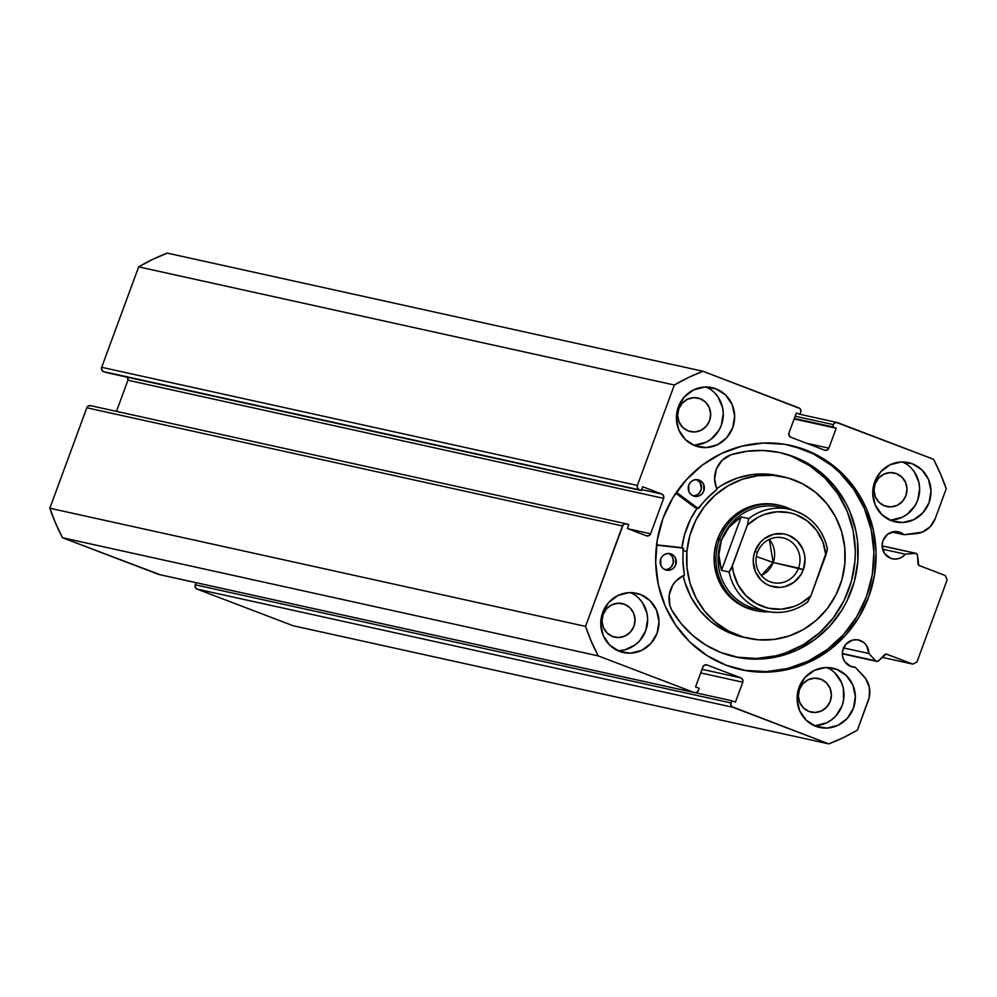 <?xml version="1.0" encoding="UTF-8"?>
<svg xmlns="http://www.w3.org/2000/svg" width="997" height="997" viewBox="0 0 997 997"><rect width="100%" height="100%" fill="white"/><g stroke="black" fill="none" stroke-linecap="round" stroke-linejoin="round"><path stroke-width="1.5" d="M875.777 660.861L842.278 653.471L875.777 660.861L868.811 653.471L866.555 645.558L863.813 642.529L857.806 639.837L852.634 640.062L845.93 644.149L842.465 651.365L842.59 656.749L844.696 661.634L850.777 666.445A13.833 13.248 -77.6 0 1 858.517 639.974A13.833 13.248 -77.6 0 1 868.811 653.471L843.499 647.9L868.811 653.471L875.777 660.861A2.019 1.944 -77.6 0 0 876.488 661.335A2.019 1.944 -77.6 0 1 875.777 660.861M842.266 653.795L876.724 661.41A2.019 1.944 -77.6 0 1 876.488 661.335L878.531 660.861A2.019 1.944 -77.6 0 1 876.749 661.41M159.732 574.571L62.562 537.757L598.25 655.901L694.174 692.516A3.377 3.228 -77.6 0 0 698.361 690.51L699.184 688.291L695.557 686.908L702.885 666.981A3.377 3.228 -77.6 0 1 707.072 664.974L740.908 677.885A3.377 3.228 -77.6 0 1 742.765 682.197L700.704 672.925L742.765 682.197L735.425 702.125L731.798 700.741L730.988 702.96A3.377 3.228 -77.6 0 0 732.845 707.272L197.157 589.127L195.362 587.383L195.3 584.815A3.377 3.228 102.4 0 0 197.157 589.127L293.093 625.742L828.781 743.887L293.093 625.742L197.157 589.127L732.845 707.272L828.781 743.887A198.989 190.601 -77.6 0 0 857.408 730.128L868.35 700.393A23.205 22.233 -77.6 0 0 863.614 676.091L855.289 667.28L849.967 666.096L855.289 667.28A13.833 13.248 -77.6 0 1 850.777 666.445L855.289 667.28L865.633 678.571L869.396 687.456L869.272 697.239L857.408 730.128L843.362 737.618L828.781 743.887L731.773 706.586L730.776 704.256L731.798 700.741L735.425 702.125L742.765 682.197L742.703 679.63L740.908 677.885L707.072 664.974L704.592 665.086L702.885 666.981L695.557 686.908L699.184 688.291L698.361 690.51L696.654 692.404L694.174 692.516L598.25 655.901L591.308 641.42L585.538 626.378L623.162 524.808L625.431 523.724L628.795 524.734L627.4 528.522L646.43 535.788L648.897 535.676L650.605 533.781L663.641 498.363L663.578 495.783L661.784 494.038L642.753 486.773L641.358 490.574L639.239 489.764L637.444 488.032L637.382 485.452L674.346 385.016L688.391 377.527L702.972 371.258L799.98 408.558L800.977 410.889L799.955 414.403L796.329 413.02L788.988 432.947L789.051 435.515L790.845 437.259L824.681 450.17L827.161 450.058L828.868 448.164L836.196 428.236L832.57 426.853L834.065 423.513L836.333 422.429L933.504 459.243L940.445 473.725L946.215 488.767L935.273 518.515L930.114 526.777L922.175 532.161L904.055 534.728L900.117 532.336L895.007 531.513L887.691 534.168L882.956 540.573L882.071 545.895L884.501 553.46L890.57 558.27A13.833 13.248 -77.6 0 1 898.322 531.8A13.833 13.248 -77.6 0 1 904.055 534.728L891.879 532.049L904.055 534.728L916.019 533.657A23.205 22.233 -77.6 0 0 935.273 518.515L946.215 488.767A198.989 190.601 -77.6 0 0 933.504 459.243L837.58 422.628A3.377 3.228 -77.6 0 0 837.131 422.504L799.98 414.303M915.931 553.31A2.019 1.944 -77.6 0 0 915.371 553.273L882.071 545.932L915.371 553.273L905.351 554.182L882.532 549.148L905.351 554.182A13.833 13.248 -77.6 0 1 890.57 558.27L894.521 559.093L898.534 558.632L902.26 556.949L905.351 554.182L916.118 553.36L917.439 555.117L918.785 565.349L945.293 575.556L947.15 579.868L916.891 662.095L912.716 664.102L886.146 654.057L878.531 660.861L884.638 654.643A2.019 1.944 -77.6 0 1 886.682 654.169L912.716 664.102L916.891 662.095L947.15 579.868L945.293 575.556L919.259 565.611A2.019 1.944 -77.6 0 1 918.025 563.891L917.439 555.117A2.019 1.944 -77.6 0 0 915.931 553.31L882.071 545.845M805.501 449.884A114.842 109.994 -77.6 0 1 871.278 589.127A114.842 109.994 -77.6 0 1 741.145 669.722A114.842 109.994 -77.6 0 1 726.252 665.261L747.077 670.856L768.637 672.09L790.073 668.925L810.598 661.472L829.392 650.044L845.743 635.052L859.028 617.081L868.736 596.829L874.494 575.07L876.064 552.625L873.409 530.379L866.63 509.18L855.962 489.839L841.842 473.101L824.806 459.605L805.501 449.884L784.676 444.288L763.116 443.054L741.681 446.22L721.155 453.672L702.362 465.101L686.011 480.093L672.726 498.064L663.017 518.315L657.26 540.075L655.69 562.52L658.344 584.765L665.124 605.964L675.792 625.306L689.912 642.043L706.948 655.54L726.252 665.261A114.842 109.994 -77.6 0 1 660.475 526.017A114.842 109.994 -77.6 0 1 790.609 445.422A114.842 109.994 -77.6 0 1 805.501 449.884L803.32 449.398L805.501 449.884M740.061 669.473A114.842 109.994 102.4 0 0 869.259 588.08A114.842 109.994 102.4 0 0 803.32 449.398A114.842 109.994 102.4 0 0 789.512 445.185M640.348 594.424L629.157 592.617L618.065 595.421L608.768 602.412L602.699 612.519L600.755 624.197L603.247 635.687L609.803 645.221L619.411 651.353A30.359 29.075 -77.6 0 1 602.026 614.551A30.359 29.075 -77.6 0 1 636.422 593.252A30.359 29.075 -77.6 0 1 640.348 594.424A30.359 29.075 -77.6 0 1 657.746 631.226A30.359 29.075 -77.6 0 1 623.349 652.537A30.359 29.075 -77.6 0 1 619.411 651.353L630.615 653.16L641.694 650.356L650.991 643.364L657.073 633.269L659.005 621.58L656.512 610.102L649.957 600.568L640.348 594.424M715.996 388.855L704.792 387.048L693.7 389.852L684.403 396.843L678.334 406.938L676.39 418.628L678.882 430.106L685.438 439.64L695.046 445.784A30.359 29.075 -77.6 0 1 677.661 408.982A30.359 29.075 -77.6 0 1 712.057 387.671A30.359 29.075 -77.6 0 1 715.996 388.855A30.359 29.075 -77.6 0 1 733.381 425.657A30.359 29.075 -77.6 0 1 698.984 446.955A30.359 29.075 -77.6 0 1 695.046 445.784L706.25 447.591L717.342 444.787L726.626 437.795L732.708 427.688L734.639 416.011L732.147 404.52L725.592 394.986L715.996 388.855M836.707 669.361L825.504 667.566L814.412 670.37L805.127 677.349L799.046 687.456L797.114 699.134L799.606 710.624L806.162 720.158L815.758 726.29A30.359 29.075 -77.6 0 1 798.373 689.488A30.359 29.075 -77.6 0 1 832.769 668.189A30.359 29.075 -77.6 0 1 836.707 669.361A30.359 29.075 -77.6 0 1 854.093 706.163A30.359 29.075 -77.6 0 1 819.696 727.474A30.359 29.075 -77.6 0 1 815.758 726.29L826.962 728.097L838.053 725.293L847.35 718.301L853.42 708.206L855.364 696.517L852.871 685.039L846.316 675.505L836.707 669.361M912.342 463.792L901.138 461.985L890.047 464.789L880.762 471.78L874.681 481.875L872.749 493.565L875.241 505.043L881.797 514.577L891.405 520.721A30.359 29.075 -77.6 0 1 874.008 483.919A30.359 29.075 -77.6 0 1 908.404 462.608A30.359 29.075 -77.6 0 1 912.342 463.792A30.359 29.075 -77.6 0 1 929.727 500.594A30.359 29.075 -77.6 0 1 895.331 521.892A30.359 29.075 -77.6 0 1 891.405 520.721L902.597 522.528L913.688 519.724L922.985 512.732L929.054 502.625L930.999 490.948L928.506 479.47L921.951 469.923L912.342 463.792M896.453 473.625L891.916 472.615L896.453 473.625A17.198 16.475 -77.6 0 1 906.298 494.475A17.198 16.475 -77.6 0 1 886.807 506.551A17.198 16.475 -77.6 0 1 884.576 505.878A17.198 16.475 -77.6 0 1 874.73 485.028A17.198 16.475 -77.6 0 1 894.222 472.952A17.198 16.475 -77.6 0 1 896.453 473.625L901.899 477.102L905.6 482.498L907.021 489.004L905.924 495.634L902.472 501.354L897.213 505.317L890.932 506.9L884.576 505.878L879.142 502.401L875.428 496.992L874.008 490.487L875.104 483.869L878.556 478.149L883.816 474.186L890.097 472.603L896.453 473.625M820.818 679.194L816.281 678.197L820.818 679.194A17.198 16.475 -77.6 0 1 830.663 700.044A17.198 16.475 -77.6 0 1 811.172 712.12A17.198 16.475 -77.6 0 1 808.941 711.459A17.198 16.475 -77.6 0 1 799.096 690.597A17.198 16.475 -77.6 0 1 818.587 678.521A17.198 16.475 -77.6 0 1 820.818 679.194L826.251 682.671L829.965 688.08L831.386 694.585L830.289 701.203L826.837 706.923L821.578 710.886L815.297 712.481L808.941 711.459L803.495 707.97L799.793 702.573L798.373 696.068L799.469 689.438L802.921 683.718L808.181 679.755L814.462 678.172L820.818 679.194M700.093 398.688L695.557 397.678L700.093 398.688A17.198 16.475 -77.6 0 1 709.951 419.538A17.198 16.475 -77.6 0 1 690.46 431.614A17.198 16.475 -77.6 0 1 688.229 430.941A17.198 16.475 -77.6 0 1 678.371 410.091A17.198 16.475 -77.6 0 1 697.863 398.015A17.198 16.475 -77.6 0 1 700.093 398.688L705.54 402.165L709.253 407.561L710.662 414.067L709.565 420.697L706.125 426.417L700.854 430.38L694.573 431.963L688.229 430.941L682.783 427.464L679.069 422.055L677.661 415.55L678.758 408.932L682.197 403.212L687.469 399.249L693.75 397.666L700.093 398.688M624.458 604.257L619.922 603.26L624.458 604.257A17.198 16.475 -77.6 0 1 634.316 625.107A17.198 16.475 -77.6 0 1 614.825 637.183A17.198 16.475 -77.6 0 1 612.594 636.51A17.198 16.475 -77.6 0 1 602.736 615.66A17.198 16.475 -77.6 0 1 622.228 603.584A17.198 16.475 -77.6 0 1 624.458 604.257L629.905 607.734L633.618 613.143L635.027 619.648L633.93 626.266L630.49 631.986L625.219 635.949L618.938 637.544L612.594 636.51L607.148 633.033L603.434 627.636L602.014 621.131L603.123 614.501L606.562 608.781L611.822 604.818L618.115 603.235L624.458 604.257M195.3 584.815L196.085 582.697L195.3 584.815L730.988 702.96L195.3 584.815M694.622 692.641L158.934 574.496A3.377 3.228 102.4 0 1 158.498 574.372L694.174 692.516L158.498 574.372L62.562 537.757L55.62 523.275L49.85 508.233L86.801 407.785L88.509 405.891L90.989 405.779A3.377 3.228 102.4 0 0 86.801 407.785L622.489 525.93L585.538 626.378L49.85 508.233L86.801 407.785L622.489 525.93A3.377 3.228 -77.6 0 1 626.677 523.923L628.795 524.734L627.4 528.522L646.43 535.788A3.377 3.228 -77.6 0 0 650.605 533.781L628.222 528.846L650.605 533.781L663.641 498.363L127.952 380.218L127.167 376.579M127.716 377.29A3.377 3.228 102.4 0 1 127.952 380.218L116.487 411.375L127.952 380.218L663.641 498.363A3.377 3.228 -77.6 0 0 661.784 494.038L641.707 489.614L661.784 494.038L642.753 486.773L641.358 490.574L103.551 371.619L101.756 369.875L101.694 367.307L138.658 266.872L152.703 259.382L167.284 253.113A198.989 190.601 102.4 0 0 138.658 266.872L674.346 385.016L637.382 485.452L101.694 367.307L138.658 266.872L674.346 385.016A198.989 190.601 -77.6 0 1 702.972 371.258L167.284 253.113L702.972 371.258L798.909 407.873A3.377 3.228 -77.6 0 1 800.765 412.185L799.955 414.403L796.329 413.02L788.988 432.947A3.377 3.228 -77.6 0 0 790.845 437.259L824.681 450.17A3.377 3.228 -77.6 0 0 828.868 448.164L806.486 443.229L828.868 448.164L836.196 428.236L794.135 418.964L836.196 428.236L794.335 418.416L832.57 426.853L833.392 424.635A3.377 3.228 -77.6 0 1 837.131 422.504M891.243 520.023L902.335 517.219L907.307 514.19L915.134 505.479L917.701 500.12L919.645 488.443L918.935 482.56L914.324 471.843L910.597 467.419M906.086 463.854L902.597 461.96A30.359 29.075 102.4 0 1 918.91 496.008A30.359 29.075 102.4 0 1 889.785 520.048M815.608 725.592L826.7 722.788L831.66 719.759L835.985 715.809L842.066 705.702L843.587 699.944L843.3 688.142L841.505 682.534L834.963 673M830.451 669.436L826.962 667.529A30.359 29.075 102.4 0 1 843.275 701.589A30.359 29.075 102.4 0 1 814.15 725.617M694.884 445.086L705.976 442.282L710.948 439.253L718.787 430.542L721.342 425.183L723.286 413.506L722.588 407.623L717.977 396.906L714.238 392.482M709.739 388.917L706.25 387.023A30.359 29.075 102.4 0 1 722.551 421.07A30.359 29.075 102.4 0 1 693.438 445.111M619.249 650.655L624.92 649.82L635.313 644.822L639.638 640.859L645.707 630.765L647.651 619.075L646.953 613.205L642.342 602.487L638.603 598.063M634.104 594.499L630.603 592.592A30.359 29.075 102.4 0 1 646.916 626.652A30.359 29.075 102.4 0 1 617.791 650.68M881.996 657.335L912.716 664.102L881.996 657.335M795.157 416.21L833.392 424.635L795.157 416.21M740.908 677.885L702.025 669.311L740.908 677.885M731.798 700.741L695.408 692.716L731.798 700.741M105.67 372.429L641.358 490.574L105.67 372.429M637.382 485.452L101.694 367.307A3.377 3.228 102.4 0 0 103.551 371.619L639.239 489.764A3.377 3.228 -77.6 0 1 637.382 485.452M744.909 670.37L766.456 671.604L787.904 668.439L808.417 660.999L827.211 649.558L843.562 634.566L856.859 616.607L866.555 596.343L872.313 574.584L873.895 552.151L871.241 529.906L864.449 508.707L853.793 489.365L839.673 472.628L831.473 465.437L813.216 453.772L793.051 446.07M49.85 508.233A198.989 190.601 102.4 0 0 62.562 537.757L598.25 655.901A198.989 190.601 -77.6 0 1 585.538 626.378L49.85 508.233M777.697 504.918L770.656 503.859L760.499 504.108L750.554 506.426L741.195 510.688L732.783 516.77L725.654 524.41L720.058 533.32L716.22 543.178L714.301 553.572A53.963 51.682 -77.6 0 1 777.498 504.881L779.392 505.292A53.963 51.682 -77.6 0 1 791.743 509.803A53.963 51.682 102.4 0 0 719.435 539.539A53.963 51.682 102.4 0 0 769.26 611.797A53.963 51.682 -77.6 0 1 756.15 610.687A53.963 51.682 -77.6 0 1 719.435 539.539L717.541 539.128L719.435 539.539A53.963 51.682 -77.6 0 1 779.392 505.292M686.908 551.453L683.269 550.656L686.908 551.453A82.626 79.149 -77.6 0 1 783.667 476.878A82.626 79.149 -77.6 0 1 844.845 563.691A82.626 79.149 -77.6 0 1 748.074 638.267A82.626 79.149 -77.6 0 1 686.908 551.453L689.849 535.526L695.719 520.446L704.281 506.788L715.21 495.085L728.084 485.788L742.416 479.245L757.645 475.719L773.198 475.332L788.465 478.099L802.859 483.931L815.833 492.58L826.887 503.747L835.611 516.969L841.642 531.75L844.758 547.527L844.845 563.691L841.904 579.618L836.034 594.698L827.473 608.357L816.543 620.059L803.669 629.356L789.337 635.899L774.108 639.426L758.555 639.825L743.288 637.046L728.894 631.213L715.921 622.564L704.854 611.398L696.143 598.175L690.111 583.395L686.995 567.617L686.908 551.453M743.214 637.195L723.685 630.067L710.711 621.405L699.657 610.251L690.946 597.029L684.914 582.248L683.244 575.73A82.626 79.149 102.4 0 0 742.877 637.12L748.074 638.267M778.782 475.806L767.989 474.173L752.436 474.56L737.207 478.099L722.875 484.642L716.743 488.592A82.626 79.149 102.4 0 1 778.47 475.731L783.667 476.878M697.19 508.183L690.51 519.3L684.64 534.38L681.948 547.876A82.626 79.149 102.4 0 1 697.19 508.183M756.15 610.687L754.255 610.264A53.963 51.682 -77.6 0 1 714.301 553.572L714.363 564.128L716.394 574.434L720.345 584.092L726.028 592.729L733.256 600.007L741.731 605.665L754.467 610.314M798.535 568.078A22.931 21.971 102.4 0 0 785.898 538.741A22.931 21.971 102.4 0 0 757.446 552.4L754.966 551.266A26.981 25.847 -77.6 0 1 788.44 535.19A26.981 25.847 -77.6 0 1 803.295 569.723L773.173 562.495A22.931 21.971 102.4 0 0 769.298 539.389L773.173 562.495L756.349 556.5L773.173 562.495L761.322 575.506A22.931 21.971 102.4 0 0 773.173 562.495L798.535 568.078A22.931 21.971 -77.6 0 1 773.049 582.647A22.931 21.971 -77.6 0 1 757.446 552.4A22.931 21.971 -77.6 0 1 782.932 537.844A22.931 21.971 -77.6 0 1 798.535 568.078L803.295 569.723L805.015 559.329L804.392 554.108L802.797 549.123L796.977 540.648L788.44 535.19L783.542 533.881L773.435 534.33L764.201 538.766L760.362 542.293L754.966 551.266L753.607 556.388L753.234 561.66L755.452 571.867L761.272 580.341L765.285 583.507L769.821 585.8L779.779 587.395L784.813 586.66L794.048 582.223L801.015 574.471L803.295 569.723A26.981 25.847 -77.6 0 1 769.821 585.8A26.981 25.847 -77.6 0 1 754.966 551.266L757.446 552.4A22.931 21.971 102.4 0 0 770.083 581.75A22.931 21.971 102.4 0 0 798.535 568.078M762.007 609.977A52.28 50.074 -77.6 0 1 721.417 540.224L719.435 539.539L721.417 540.224A52.28 50.074 -77.6 0 1 784.415 508.408M827.448 548.836C822.363 527.849 809.689 514.651 789.437 509.23L779.504 507.049A52.28 50.074 102.4 0 0 721.417 540.224L724.645 533.407L729.069 527.176L741.157 516.932L748.735 518.602A52.28 50.074 -77.6 0 1 789.437 509.23A52.28 50.074 -77.6 0 1 827.273 548.574A52.28 50.074 102.4 0 0 790.01 509.367A52.28 50.074 102.4 0 0 748.735 518.602L747.326 525.195L730.813 569.586L729.081 571.991L721.516 570.321L718.825 555.017L721.417 540.224L729.069 527.176L734.615 521.643L741.157 516.932L748.735 518.602L747.326 525.195L758.032 517.293L764.038 514.564L776.813 511.797L789.774 512.757L796.005 514.639L807.371 520.982L816.58 530.367L822.899 542.056L825.877 555.167L810.922 595.795L807.632 601.964A52.28 50.074 -77.6 0 1 766.917 611.335A52.28 50.074 -77.6 0 1 729.081 571.991L721.516 570.321L741.157 516.932L721.516 570.321L719.522 562.682L718.825 555.017L719.473 547.478L721.417 540.224A52.28 50.074 102.4 0 0 756.985 609.142L766.917 611.335C781.822 614.314 795.469 611.149 807.894 601.876M827.46 548.898L810.922 595.795L800.23 603.696L794.21 606.425L781.436 609.192L768.488 608.232L756.349 603.596L745.955 595.658L738.116 585.015L733.431 572.49L732.384 565.822L747.326 525.195A48.903 46.847 -77.6 0 1 796.005 514.639A48.903 46.847 -77.6 0 1 825.877 555.167L827.46 548.898M732.384 565.822L729.081 571.991A52.28 50.074 102.4 0 0 766.357 611.211A52.28 50.074 102.4 0 0 807.632 601.964L810.922 595.795A48.903 46.847 -77.6 0 1 762.256 606.35A48.903 46.847 -77.6 0 1 732.384 565.822M680.054 547.453L682.883 548.088A0.673 0.648 -77.6 0 1 683.045 548.126L682.957 561.785L684.403 574.87L675.729 581.214L672.626 585.326L669.186 595.047L669.884 605.316L671.729 610.089L681.25 623.711L692.79 635.513L706.05 645.171L720.681 652.437A104.56 100.149 -77.6 0 1 671.729 610.089L671.766 610.077A24.551 23.517 -77.6 0 1 684.004 575.394A0.673 0.648 -77.6 0 0 684.403 574.633A83.985 80.433 -77.6 0 1 683.456 548.824A0.673 0.648 -77.6 0 0 682.883 548.088L656.574 544.848L680.054 547.453A0.673 0.648 -77.6 0 1 680.178 547.49A0.673 0.648 102.4 0 0 680.054 547.453M665.223 569.761A8.437 8.076 -77.6 0 1 670.034 553.647A8.437 8.076 -77.6 0 1 671.218 554.008L668.102 553.472L665.024 554.22L662.419 556.127L660.699 558.918L660.787 565.349L662.581 568.028L665.223 569.761L668.326 570.296L671.417 569.549L674.022 567.642L675.742 564.85L675.654 558.42L673.86 555.753L671.218 554.008A8.437 8.076 -77.6 0 1 666.407 570.122A8.437 8.076 -77.6 0 1 665.223 569.761M693.289 495.908A8.437 8.076 -77.6 0 1 698.099 479.794A8.437 8.076 -77.6 0 1 699.283 480.155L696.18 479.619L693.089 480.367L690.485 482.274L688.765 485.065L688.852 491.496L690.647 494.176L693.289 495.908L696.404 496.444L699.483 495.696L702.087 493.789L703.807 490.998L703.72 484.567L701.925 481.9L699.283 480.155A8.437 8.076 -77.6 0 1 694.473 496.269A8.437 8.076 -77.6 0 1 693.289 495.908M794.908 457.149A104.56 100.149 -77.6 0 1 853.594 584.08A104.56 100.149 -77.6 0 1 735.275 656.898A104.56 100.149 -77.6 0 1 720.681 652.437L739.587 657.746L749.345 658.917L769.023 658.269L788.266 653.633L797.488 649.882L814.711 639.663L829.741 626.178L842.004 609.965L846.952 601.017L854.23 581.874L857.794 561.685L857.52 541.234L855.937 531.164L849.967 511.785L845.63 502.675L834.477 486.038L820.369 472.042L803.869 461.225L794.908 457.149L779.293 452.464L763.104 450.494L746.778 451.292L730.739 454.819A104.56 100.149 -77.6 0 1 780.315 452.688A104.56 100.149 -77.6 0 1 794.908 457.149M733.854 656.574A104.56 100.149 102.4 0 0 850.964 582.722A104.56 100.149 102.4 0 0 792.067 456.526A104.56 100.149 102.4 0 0 778.894 452.389M675.779 493.253L695.171 507.685L698 508.308L676.452 492.269L698 508.308L695.171 507.685L675.779 493.253M656.537 545.16L682.883 548.088L656.537 545.16M698.249 508.42A0.673 0.648 -77.6 0 0 698.909 508.146A83.985 80.433 -77.6 0 1 716.669 489.726A0.673 0.648 -77.6 0 0 716.88 488.891A24.551 23.517 -77.6 0 1 730.751 454.856L722.214 460.24L716.494 468.764L714.6 478.909L716.831 489.564L707.11 498.238L698 508.308A0.673 0.648 -77.6 0 0 698.249 508.42L695.171 507.685A0.673 0.648 102.4 0 0 695.669 507.785M736.746 657.123L756.349 658.469L775.903 655.814L785.424 653.01L803.495 644.573L819.696 632.671L833.405 617.754L844.11 600.381L851.388 581.239L854.952 561.062L855.301 550.818L853.096 530.541L847.126 511.162L837.617 493.44L824.918 478.049L809.539 465.587L792.067 456.526M693.563 495.821L696.654 495.073L699.246 493.166L701.402 488.779L700.118 482.511L696.442 479.532M665.498 569.673L668.576 568.926L671.18 567.019L673.336 562.632L672.813 557.797L671.018 555.117L668.376 553.385M693.077 495.821A8.437 8.076 102.4 0 0 696.654 479.619M665.011 569.673A8.437 8.076 102.4 0 0 668.588 553.472M90.553 405.654L626.241 523.799M680.116 547.465L682.957 548.101"/></g></svg>
